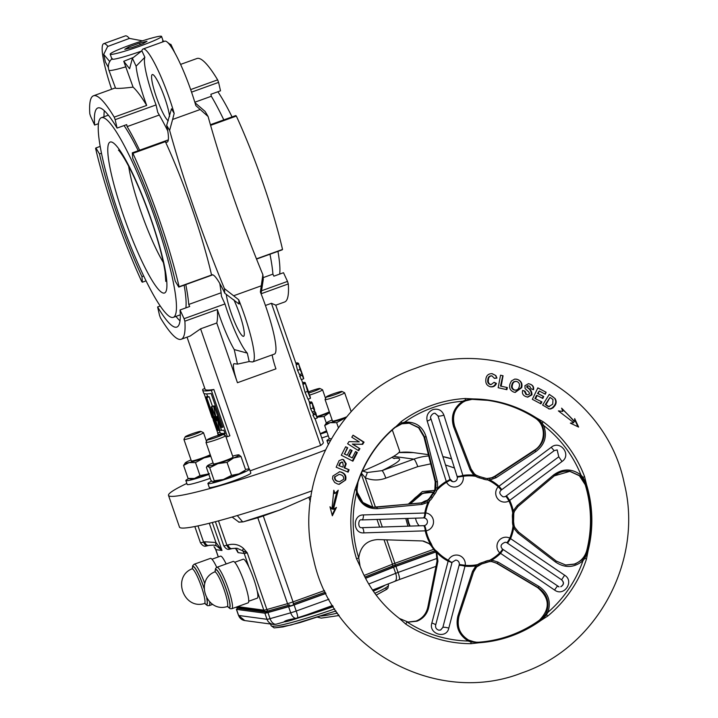 <?xml version="1.0" encoding="UTF-8"?>
<svg xmlns="http://www.w3.org/2000/svg" width="718" height="718" viewBox="0 0 718 718"><rect width="100%" height="100%" fill="white"/><g stroke="black" fill="none" stroke-linecap="round" stroke-linejoin="round"><path stroke-width="1.08" d="M204.809 603.138L205.267 603.587L204.424 603.524A18.417 2.854 -109.8 0 0 201.39 586.606A18.417 2.854 -109.8 0 0 191.93 568.862L192.55 568.27L192.478 568.916M214.673 571.923C194.587 580.108 206.47 613.091 227.157 606.584L227.157 606.584A18.417 2.854 -109.8 0 0 224.124 589.666A18.417 2.854 -109.8 0 0 214.673 571.923L215.283 571.331L215.221 571.977M332.919 606.118A62.116 4.918 160.9 0 1 308.085 614.339M208.857 474.427A21.998 1.741 160.9 0 1 185.845 480.557L187.192 484.462A21.998 1.741 -19.1 0 0 210.203 478.332M185.845 480.557A21.998 1.741 160.9 0 1 188.735 478.574M185.334 462.796L183.575 465.435L189.049 462.589A16.819 1.337 160.9 0 1 185.504 463.146A16.819 1.337 160.9 0 1 185.334 462.796A16.819 1.337 160.9 0 1 186.15 462.204A16.819 1.337 160.9 0 1 191.015 459.915M200.825 431.383L203.445 432.64A10.348 0.817 160.9 0 1 203.499 432.694A10.348 0.817 160.9 0 1 195.502 436.32A10.348 0.817 160.9 0 1 183.934 439.47A10.348 0.817 160.9 0 1 183.943 439.398L185.226 436.786A8.284 0.655 160.9 0 1 191.616 433.941A8.284 0.655 160.9 0 1 200.825 431.383A8.284 0.655 160.9 0 1 194.47 434.318A8.284 0.655 160.9 0 1 185.226 436.786M210.248 454.7A10.348 0.817 160.9 0 1 202.925 457.752A10.348 0.817 160.9 0 1 191.356 460.902L183.934 439.47M207.906 483.528L209.261 487.432A21.998 1.741 -19.1 0 0 209.602 487.603A21.998 1.741 -19.1 0 0 232.237 481.311A21.998 1.741 -19.1 0 0 250.833 473.036L249.478 469.132A21.998 1.741 160.9 0 1 230.882 477.416A21.998 1.741 160.9 0 1 208.247 483.699A21.998 1.741 160.9 0 1 207.906 483.528A21.998 1.741 160.9 0 1 211.675 481.123M245.502 469.464A21.998 1.741 160.9 0 1 249.146 468.962A21.998 1.741 160.9 0 1 249.478 469.132M233.538 458.003A16.819 1.337 160.9 0 1 226.107 460.875A16.819 1.337 160.9 0 1 217.904 463.64A16.819 1.337 160.9 0 1 207.574 466.117L209.737 467.759L217.904 463.64L227.041 462.347L233.538 458.003L241.006 456.495L238.843 454.853A16.819 1.337 160.9 0 1 238.897 454.862A16.819 1.337 160.9 0 1 233.538 458.003M225.407 435.584A10.348 0.817 160.9 0 1 225.515 435.611A10.348 0.817 160.9 0 1 225.569 435.664A10.348 0.817 160.9 0 1 216.818 439.56A10.348 0.817 160.9 0 1 206.165 442.512A10.348 0.817 160.9 0 1 206.003 442.441A10.348 0.817 160.9 0 1 206.012 442.369L207.296 439.748A8.284 0.655 160.9 0 1 214.601 436.58A8.284 0.655 160.9 0 1 222.804 434.327A8.284 0.655 160.9 0 1 222.894 434.345A8.284 0.655 160.9 0 1 216.244 437.397A8.284 0.655 160.9 0 1 207.412 439.874A8.284 0.655 160.9 0 1 207.296 439.748M225.569 435.664L232.991 457.097A10.348 0.817 160.9 0 1 224.24 460.992A10.348 0.817 160.9 0 1 213.587 463.954A10.348 0.817 160.9 0 1 213.425 463.873L206.003 442.441M326.78 431.5A16.819 1.337 160.9 0 1 320.39 433.618L320.255 433.663A16.819 1.337 160.9 0 0 320.39 433.618L326.546 430.8M308.498 391.857A8.284 0.655 160.9 0 1 319.806 388.456A8.284 0.655 160.9 0 1 319.896 388.483A8.284 0.655 160.9 0 1 316.701 390.215A8.284 0.655 160.9 0 1 308.884 392.97M331.276 438.797L329.535 438.581M341.956 391.454L344.577 392.71A10.348 0.817 160.9 0 1 344.631 392.764A10.348 0.817 160.9 0 1 336.634 396.39A10.348 0.817 160.9 0 1 325.066 399.54A10.348 0.817 160.9 0 1 325.075 399.468L326.358 396.857A8.284 0.655 160.9 0 1 332.748 394.011A8.284 0.655 160.9 0 1 341.956 391.454A8.284 0.655 160.9 0 1 335.602 394.397A8.284 0.655 160.9 0 1 326.358 396.857M346.57 416.889A10.348 0.817 160.9 0 1 344.057 417.831A10.348 0.817 160.9 0 1 332.488 420.972L325.066 399.54M427.21 500.347A15.527 15.293 97.7 0 0 421.897 502.753M415.551 518.163A15.527 15.293 97.7 0 0 419.168 525.809M410.166 526.106A23.29 22.94 -82.3 0 1 407.851 518.423M410.768 503.874A23.29 22.94 -82.3 0 1 433.448 492.351M244.416 582.666A22.016 3.402 70.2 0 1 248.087 602.86L231.851 608.711A22.016 3.402 70.2 0 0 228.18 588.509A22.016 3.402 70.2 0 0 216.926 567.292L233.171 561.44A22.016 3.402 70.2 0 1 244.416 582.666M433.51 492.252A23.425 23.066 97.7 0 0 432.909 492.144M248.733 601.235L257.268 598.166A20.705 3.204 -109.8 0 0 257.206 591.013A20.705 3.204 -109.8 0 0 253.813 579.166A20.705 3.204 -109.8 0 0 248.931 567.121A20.705 3.204 -109.8 0 0 243.231 559.205L234.696 562.284M284.481 621.77A13.588 1.077 -19.1 0 0 299.523 617.543A13.588 1.077 -19.1 0 0 305.132 615.389M276.744 624.005A7.763 4.559 -105.8 0 1 276.331 624.157L283.879 621.985C284.84 620.702 288.815 619.499 295.816 618.386L306.595 614.85M505.616 496.326A5.179 0.727 60.8 0 1 508.936 500.976A9.056 8.921 -82.3 0 1 498.238 486.777L551.262 447.269C560.318 439.685 571.878 454.97 561.997 461.503L509.448 500.554L506.1 496.003A3.886 3.823 -82.3 0 1 502.932 496.721C499.522 494.28 498.911 492.108 501.101 490.223L501.433 489.873M450.159 479.705A5.179 0.53 152.3 0 1 450.222 479.75A5.179 0.53 152.3 0 1 446.533 482.272L427.201 421.116C426.034 415.839 427.919 411.997 432.864 409.61C438.151 408.309 441.83 410.14 443.904 415.103L462.948 475.666A5.179 1.023 -17.5 0 1 457.151 476.599L457.142 476.572A3.886 3.823 -82.3 0 1 450.222 479.821M457.294 477.138L463.182 476.276A9.056 8.921 -82.3 0 1 446.533 482.272A44.83 44.148 97.7 0 0 436.804 490.313L435.386 489.838L435.961 487.773L435.862 481.859L424.616 436.984L419.141 427.722L409.475 423.207L401.82 423.817L396.901 426.124M424.365 525.594A5.179 0.853 79.7 0 1 426.133 530.808L363.873 532.891C352.771 533.932 352.305 514.635 363.461 514.932L424.805 513.011A5.179 1.75 88.1 0 1 423.225 517.911A5.179 1.75 88.1 0 1 423.171 517.911L423.62 517.902A5.179 1.535 -91.8 0 0 423.665 517.902A5.179 1.508 -91.3 0 0 423.692 517.902A3.886 3.823 -82.3 0 1 424.365 525.594A3.886 3.823 -82.3 0 1 423.799 525.657L361.621 527.685M424.194 517.929A5.179 0.897 -82.8 0 0 425.72 512.912A9.056 8.921 -82.3 0 1 426.133 530.808A44.83 44.148 97.7 0 0 431.249 543.759L432.442 546.488L431.563 546.371A45.288 44.597 97.7 0 0 434.193 549.853L435.072 549.97A45.288 44.597 -82.3 0 1 432.442 546.488L430.495 544.226A45.737 45.046 -82.3 0 1 425.218 530.764A5.179 1.75 -91.9 0 0 423.351 525.675L423.826 525.657A5.179 1.499 87.7 0 1 425.487 530.799M422.04 504.386L377.381 508.667C366.683 508.9 359.727 503.641 356.532 492.898L356.352 490.08L354.943 489.676L357.869 481.787A122.078 120.22 -82.3 0 1 394.873 427.318L401.945 422.974L404.575 422.175C415.525 421.484 422.722 426.375 426.169 436.849L437.441 481.706L437.594 488.195L436.804 490.313A14.234 14.019 -82.3 0 1 434.776 494.056A43.995 43.322 97.7 0 0 432.38 497.583A14.234 14.019 -82.3 0 1 429.651 500.832L428 502.322L422.04 504.386L421.502 502.995L420.838 502.905L423.898 502.196L427.623 500.015A12.942 12.744 97.7 0 0 430.423 496.784L431.078 496.874A45.288 44.597 -82.3 0 1 433.546 493.239L432.891 493.149A45.288 44.597 97.7 0 0 430.423 496.784M401.82 423.817L394.954 427.587A121.692 119.843 97.7 0 0 358.067 481.886L356.972 489.82L357.34 492.521L362.859 502.465L372.768 507.249L421.502 502.995L424.553 502.286L428.601 499.827A12.942 12.744 97.7 0 0 431.078 496.874L432.38 497.583M536.732 418.72L537.163 418.459L542.126 423.144L543.643 425.478C547.484 435.979 544.89 444.675 535.852 451.577L496.138 477.685L489.972 479.992L487.737 479.902L487.567 478.583L492.36 477.856L495.33 476.393L535.081 450.312C543.571 443.85 546.021 435.691 542.404 425.837L541.121 423.476L535.592 417.921A121.692 119.843 97.7 0 0 487.666 400.348A121.692 119.843 97.7 0 0 473.458 399.307L473.62 398.939A122.078 120.22 -82.3 0 1 535.951 417.625L543.275 421.825A122.724 120.857 -82.3 0 1 584.569 476.599L586.57 484.749A122.078 120.22 -82.3 0 1 588.087 550.769L586.471 559.053A122.724 120.857 -82.3 0 1 547.744 616.053L540.627 620.63A122.078 120.22 -82.3 0 1 511.413 635.977A122.078 120.22 -82.3 0 1 479.229 642.745L471.053 643.687A122.724 120.857 -82.3 0 1 405.823 624.139L399.441 618.476A121.692 119.843 -82.3 0 1 360.095 566.296L356.532 558.766A122.724 120.857 -82.3 0 1 354.943 489.676M486.005 478.43A12.942 12.744 97.7 0 0 487.325 478.502L491.704 477.766L494.666 476.303L496.138 477.685M407.833 622.084L416.135 621.052C422.408 618.485 426.321 613.818 427.865 607.033L428.772 607.159C427.228 613.935 423.315 618.611 417.041 621.178L408.282 622.147L399.441 618.476M565.515 565.021L574.328 564.061C580.736 561.647 584.874 557.141 586.75 550.544L587.566 550.652A121.692 119.843 97.7 0 0 586.05 484.847L582.11 477.838L580.153 475.899L569.939 471.313L554.341 475.855L518.01 506.477L514.42 511.279L513.756 513.325A12.942 12.744 97.7 0 0 513.46 517.184A45.288 44.597 -82.3 0 1 513.558 521.582A12.942 12.744 97.7 0 0 514.034 525.432L514.797 527.434L518.602 532.083L556.297 561.099L565.856 565.075L575.037 564.151L582.083 559.86L583.949 557.832L587.566 550.652L588.087 550.769M440.547 630L438.94 630.207L440.672 630.018L442.853 627.424L440.547 630M560.794 586.678L560.92 586.696C564.043 584.667 564.267 582.37 561.611 579.803C564.124 582.442 563.854 584.73 560.794 586.678M554.547 590.025L557.267 586.193L559.044 586.866L503.219 549.584L500.581 553.345L499.764 552.869A9.056 8.921 -82.3 0 1 509.798 538.105L564.617 575.208C574.768 581.266 563.971 597.205 554.547 590.025L500.581 553.345A45.737 45.046 -82.3 0 1 491.812 560.112L498.086 562.122L538.958 586.444C548.301 592.915 551.289 601.54 547.942 612.31L546.533 614.743L541.794 619.715L541.354 619.437L545.518 614.402L546.694 611.951C549.835 601.837 547.017 593.75 538.24 587.674L497.332 563.388L491.606 561.566L489.479 561.584A12.942 12.744 97.7 0 0 485.799 562.49M540.627 620.63L539.433 620.181A121.692 119.843 -82.3 0 1 510.318 635.484A121.692 119.843 -82.3 0 1 478.233 642.233L479.05 642.341A121.692 119.843 97.7 0 0 511.126 635.592A121.692 119.843 97.7 0 0 540.25 620.289L541.354 619.437M432.891 493.149A12.942 12.744 97.7 0 0 434.866 489.353L435.198 481.769L437.441 481.706M426.169 436.849L423.952 436.894L435.198 481.769M423.952 436.894L418.612 427.775L409.188 423.171M372.436 507.195L376.833 507.321L377.381 508.667M420.838 502.905L376.16 507.231M431.563 546.371A12.942 12.744 97.7 0 0 428.619 543.302L423.521 541.04M428.772 607.159L437.926 561.27L437.02 561.153L427.865 607.033M437.02 561.153L436.347 553.542A12.942 12.744 97.7 0 0 434.193 549.853M452.062 562.32L455.697 560.085A3.886 3.823 -82.3 0 1 459.179 565.066L442.844 627.424M474.777 642.152L478.233 642.233M358.605 450.716L359.889 448.687L352.879 444.164L362.662 444.343L364.053 442.153L353.059 435.18L351.784 437.208L359.26 441.884L348.975 441.624L347.62 443.742L358.605 450.716M345.663 479.974C346.588 476.052 345.116 473.431 341.238 472.13L339.65 471.771L332.829 476.088L332.542 478.879L334.633 482.478L337.675 484.013L339.192 484.345L345.663 479.974L338.86 484.3M348.131 472.139L349.11 469.76L344.739 467.921L346.22 463.837L343.68 459.726L342.405 459.376L339.075 460.651L336.168 467.23L348.131 472.139M352.224 457.896L349.136 456.28L352.098 450.545L350.133 449.54L347.18 455.275L344.55 453.938L347.718 447.772L345.663 446.749L341.301 455.212L352.897 461.198L357.385 452.519L355.518 451.523L352.224 457.896L349.136 456.28M332.344 515.802L336.455 507.42L333.439 509.313L338.223 490.215L335.001 493.481L333.816 490.241L331.949 508.999L329.975 506.773L332.344 515.802M394.954 427.587L401.156 421.645A122.724 120.857 -82.3 0 1 431.671 405.392A122.724 120.857 -82.3 0 1 465.417 398.499L473.62 398.939M204.836 388.528L202.889 389.237A95.754 7.584 -19.1 0 0 202.655 390.143L203.67 393.069A95.754 7.584 -19.1 0 0 205.151 393.805A95.754 7.584 -19.1 0 0 211.119 393.482L222.813 427.246A95.754 7.584 160.9 0 1 221.629 427.398L214.413 406.559A95.754 7.584 160.9 0 1 213.704 406.639L216.656 420.766L211.81 406.783A95.754 7.584 160.9 0 1 211.28 406.801L214.745 420.739L206.739 397.61A95.754 7.584 160.9 0 1 206.461 397.584A95.754 7.584 160.9 0 1 206.371 397.566L208.776 396.704A93.169 7.386 -19.1 0 0 208.866 396.713A93.169 7.386 -19.1 0 0 209.144 396.749L212.474 406.37M211.28 406.801L213.695 405.93A93.169 7.386 -19.1 0 0 214.233 405.912L214.395 406.388M219.394 430.567L220.13 432.694A93.169 7.386 -19.1 0 0 221.575 433.403A93.169 7.386 -19.1 0 0 224.931 433.376M202.655 390.143A95.754 7.584 -19.1 0 0 204.136 390.879A95.754 7.584 -19.1 0 0 211.361 390.377L227.4 436.697A95.754 7.584 160.9 0 1 225.999 436.903M213.291 420.47L213.461 420.945A95.754 7.584 -19.1 0 0 213.641 421.062L209.593 407.33L217.599 430.45A95.754 7.584 -19.1 0 0 217.859 430.495A95.754 7.584 -19.1 0 0 217.949 430.504L214.413 416.584L219.259 430.567A95.754 7.584 -19.1 0 0 219.771 430.558L216.755 416.458L221.602 430.441A95.754 7.584 -19.1 0 0 223.828 430.172L225.138 433.95A95.754 7.584 160.9 0 1 219.169 434.273A95.754 7.584 160.9 0 1 217.68 433.537A95.754 7.584 160.9 0 1 217.733 432.954L213.605 421.044M94.632 125.058L90.612 116.361A43.995 6.803 -109.8 0 0 89.813 113.848A129.402 20.023 -109.8 0 1 93.484 95.781A129.402 20.023 -109.8 0 1 95.135 95.629A129.402 20.023 -109.8 0 1 114.207 117.133A43.995 6.803 -109.8 0 0 115.158 119.664L117.07 128.082A116.46 18.022 -109.8 0 0 99.353 107.817A116.46 18.022 -109.8 0 0 97.872 107.951A116.46 18.022 -109.8 0 0 94.632 125.058L98.429 123.693M190.674 89.579L217.644 79.86A43.995 6.803 -109.8 0 0 218.595 82.39L220.507 90.818L210.886 94.282L211.334 96.266A113.875 17.618 70.2 0 1 223.81 119.879M191.553 92.137L218.595 82.39M168.299 120.741A24.583 3.805 70.2 0 1 156.398 97.127A24.583 3.805 70.2 0 1 152.297 74.564A24.583 3.805 70.2 0 1 164.871 98.267A24.583 3.805 70.2 0 1 169.583 116.522M114.207 117.133L146.687 105.429A43.995 6.803 -109.8 0 1 136.106 66.2L132.399 58.248L141.859 50.807A51.759 8.006 70.2 0 1 143.088 49.004A51.759 8.006 70.2 0 1 169.547 98.896A51.759 8.006 70.2 0 1 174.178 113.39L172.607 119.457L200.205 109.513L208.103 116.522A232.919 36.035 70.2 0 0 262.878 274.698L263.291 279.41L261.083 293.77L288.304 283.924A43.995 6.803 -109.8 0 1 287.514 281.411L283.493 272.714L273.872 276.179L272.921 274.123L263.138 277.651M200.205 109.513L195.826 105.591A51.759 8.006 -109.8 0 0 191.194 91.096A51.759 8.006 -109.8 0 0 164.736 41.204L143.088 49.004M141.518 51.068A27.176 2.154 160.9 0 1 112.313 59.28A27.176 2.154 160.9 0 1 111.891 59.073L110.204 54.191A27.176 2.154 160.9 0 1 133.18 43.969A27.176 2.154 160.9 0 1 161.137 36.205A27.176 2.154 160.9 0 1 161.559 36.412A27.176 2.154 160.9 0 1 138.583 46.634A27.176 2.154 160.9 0 1 110.617 54.397A27.176 2.154 160.9 0 1 110.204 54.191M102.737 117.564A106.111 16.415 -109.8 0 0 101.382 117.689A106.111 16.415 -109.8 0 0 120.471 219.071A106.111 16.415 -109.8 0 0 171.952 317.473A106.111 16.415 -109.8 0 0 173.307 317.347A106.111 16.415 -109.8 0 0 154.217 215.965A106.111 16.415 -109.8 0 0 102.737 117.564M325.29 450.06A116.46 9.226 160.9 0 1 170.301 496.3A116.46 9.226 160.9 0 1 168.497 495.402A116.46 9.226 160.9 0 1 186.833 483.429M168.497 495.402L179.473 527.102A116.46 9.226 -19.1 0 0 181.268 527.99A116.46 9.226 -19.1 0 0 311.881 490.861M217.644 79.86A129.402 20.023 -109.8 0 0 198.572 58.364A129.402 20.023 -109.8 0 0 196.92 58.517L180.586 64.396M226.287 294.263A24.583 3.805 -109.8 0 0 231.016 312.608A24.583 3.805 -109.8 0 0 243.581 336.311A24.583 3.805 -109.8 0 0 239.48 313.748A24.583 3.805 -109.8 0 0 233.826 299.747M160.258 306.012L157.619 306.954L159.531 315.381A43.995 6.803 -109.8 0 1 160.482 317.912A129.402 20.023 -109.8 0 0 181.205 339.264L190.162 336.033L200.591 328.826L216.773 323.001L237.452 382.721A20.705 3.204 70.2 0 1 233.996 363.721A20.705 3.204 70.2 0 1 234.265 363.694L237.47 364.125L249.191 361.54L252.135 361.935A51.759 8.006 -109.8 0 0 252.79 361.872A51.759 8.006 -109.8 0 0 244.165 314.376A51.759 8.006 -109.8 0 0 238.726 299.774L224.393 288.564L224.806 293.276A43.995 6.803 -109.8 0 0 211.918 274.814A43.995 6.803 -109.8 0 0 211.568 275.021L179.096 286.724A43.995 6.803 -109.8 0 0 178.782 287.092L175.219 281.106A116.46 18.022 -109.8 0 0 132.731 158.409L132.3 152.844A43.995 6.803 -109.8 0 0 132.911 153.338L165.382 141.643A43.995 6.803 -109.8 0 0 167.123 142.128A43.995 6.803 -109.8 0 0 166.657 125.336L171.485 108.786L174.178 113.39M233.655 295.753L261.253 285.818L260.374 291.975A51.759 8.006 70.2 0 1 265.813 306.577A51.759 8.006 70.2 0 1 274.447 354.073L252.79 361.872M146.687 105.429A129.402 20.023 -109.8 0 0 133.072 87.129C123.595 88.26 117.77 88.637 115.58 88.26L108.903 70.229C107.574 65.67 108.687 61.757 112.25 58.499M104.307 110.725A116.46 18.022 -109.8 0 0 104.011 116.747M227.4 436.697L229.886 435.79L213.847 389.479A93.169 7.386 160.9 0 1 206.542 390.009A93.169 7.386 160.9 0 1 205.106 389.3L187.048 337.155M200.591 328.826L249.119 468.962M296.157 364.789L298.625 363.9L296.157 364.789L297.548 370.335L300.052 369.429L298.643 363.882L303.238 376.708L303.741 378.736L301.246 379.651L299.765 375.954L302.251 375.056L303.167 377.031L301.398 371.403L301.991 373.683L299.496 374.59L297.548 370.335M300.142 375.819L299.711 374.509M316.647 416.287L316.046 413.765L313.595 414.654L310.661 408.865L309.682 403.821L312.151 402.933L313.99 407.662A95.754 7.584 160.9 0 1 314.008 407.833L312.68 404.665L313.344 407.6L317.311 417.939L314.789 418.872M314.843 418.827L312.904 415.166A93.169 7.386 -19.1 0 0 313.111 414.905L315.606 414.008L316.692 416.296M315.094 418.765L323.288 442.414A93.169 7.386 -19.1 0 1 320.659 445.438L271.44 303.301L275.748 305.132L296.372 364.699M308.013 399.154L310.436 398.284L307.995 399.181L305.069 392.306L302.942 384.318M185.881 307.878A106.111 16.415 -109.8 0 0 184.14 285.163M138.242 150.708A106.111 16.415 -109.8 0 0 124.052 125.56M139.615 150.215A113.875 17.618 -109.8 0 0 127.14 126.601L126.691 124.618L117.07 128.082M175.946 316.396A116.46 18.022 -109.8 0 0 180.003 320.847M181.205 339.264A129.402 20.023 -109.8 0 0 184.867 321.188A43.995 6.803 -109.8 0 1 184.077 318.684L180.056 309.979L189.678 306.514L188.726 304.459A113.875 17.618 -109.8 0 0 185.782 284.57M179.096 286.724A129.402 20.023 -109.8 0 0 132.911 153.338M168.317 139.875L132.3 152.844M224.806 293.276L239.103 304.064L238.726 299.774M178.782 287.092L212.788 274.841M95.907 147.953L99.47 153.939A116.46 18.022 -109.8 0 0 141.958 276.627L142.388 282.192A43.995 6.803 -109.8 0 0 141.778 281.698A129.402 20.023 -109.8 0 1 95.593 148.321A43.995 6.803 -109.8 0 0 95.907 147.953L100.17 146.409M143.708 275.99L141.958 276.627M99.47 153.939L101.462 153.221M157.619 306.954A116.46 18.022 -109.8 0 0 176.816 327.085A116.46 18.022 -109.8 0 0 180.056 309.979M146.068 280.864L142.388 282.192M269.968 254.235A113.875 17.618 70.2 0 1 272.921 274.123M210.41 124.708L235.737 115.58A43.995 6.803 -109.8 0 0 236.348 116.074L210.598 125.354M256.452 258.848L282.533 249.451A129.402 20.023 -109.8 0 0 236.348 116.074M282.533 249.451A43.995 6.803 -109.8 0 0 282.219 249.819L256.541 259.072M208.103 116.522L205.142 111.469L194.973 102.701M275.766 305.186L284.642 301.991A129.402 20.023 -109.8 0 0 288.304 283.924M109.728 61.524L103.697 54.389L107.628 46.499L129.419 38.413A51.759 8.006 70.2 0 0 125.336 35.9L103.679 43.699A51.759 8.006 -109.8 0 0 111.64 89.238M108.355 67.492A43.995 6.803 -109.8 0 0 105.402 62.062L103.697 54.389M107.628 46.499L107.772 46.221A51.759 8.006 -109.8 0 0 103.679 43.699M142.451 40.836L129.868 38.485M211.568 275.021A129.402 20.023 -109.8 0 0 165.382 141.643M224.393 288.564A232.919 36.035 70.2 0 1 169.619 130.389L172.607 119.457M166.657 125.336L169.619 130.389M132.399 58.248L129.608 68.731L123.756 61.29L133.458 57.422M133.072 87.129L123.756 61.29M261.253 285.818L262.878 274.698M169.107 44.049L170.893 44.381L174.6 52.333A43.995 6.803 -109.8 0 0 174.609 52.477M184.867 321.188L217.348 309.494A43.995 6.803 -109.8 0 0 234.239 349.576L237.47 364.125M216.773 323.001A129.402 20.023 -109.8 0 0 217.348 309.494M271.44 303.301L265.427 305.464M237.452 382.721L275.936 368.855A20.705 3.204 70.2 0 1 272.158 354.898M320.659 445.438L250.079 470.864M321.745 437.971A21.998 1.741 -19.1 0 0 328.27 435.781M362.204 471.331A116.46 9.226 -19.1 0 0 399.567 450.886L392.306 429.911M279.688 274.079A106.111 16.415 -109.8 0 0 277.956 251.363M232.049 116.908A106.111 16.415 -109.8 0 0 217.868 91.76M143.214 43.538L146.993 41.303L139.651 43.062L128.54 47.065L124.77 49.309L132.103 47.541L143.214 43.538M161.559 36.412L163.246 41.285A27.176 2.154 160.9 0 1 162.86 41.877M128.971 48.294L128.54 47.065M140.189 44.633L139.651 43.062M287.514 281.411L261.496 290.79M184.077 318.684L224.967 303.947A43.995 6.803 -109.8 0 0 247.315 353.121L249.191 361.54M234.239 349.576L247.315 353.121M219.798 283.502A117.752 18.219 70.2 0 1 221.422 296.274L224.967 303.947M136.106 66.2L144.865 57.26A43.995 6.803 -109.8 0 0 156.057 104.927L115.158 119.664M141.859 50.807L144.865 57.26M167.734 130.838A117.752 18.219 -109.8 0 0 157.736 112.358L156.057 104.927M211.334 96.266L194.82 102.216M188.726 304.459L221.099 292.791M127.14 126.601L159.297 115.015M312.151 412.078L314.646 411.181L313.174 407.968L312.097 402.986L309.62 403.884M313.138 413.406L315.597 412.527L314.646 411.181M310.661 408.865L313.174 407.968M313.497 408.021L314.008 407.833M312.904 415.166L315.408 414.268A95.754 7.584 -19.1 0 0 315.606 414.008M317.311 417.939L315.408 414.268M316.046 413.765L315.597 412.527M314.619 409.969L314.008 407.761M309.449 402.448L311.038 401.874A95.754 7.584 -19.1 0 1 311.774 402.107L309.602 402.888M312.545 403.624L311.774 402.107M309.808 402.313L309.566 401.748A95.754 7.584 -19.1 0 0 309.207 401.748M303.14 377.049L303.059 376.438M299.523 374.572L301.937 373.701M301.991 373.683L300.052 369.429M299.666 376.367L302.251 375.056M303.741 378.736L302.161 375.469M300.429 368.621L301.425 371.942L300.052 368.756M296.13 363.981L298.392 363.173A95.754 7.584 -19.1 0 1 298.535 363.281L298.823 364.116M296.184 364.134L298.535 363.281M295.861 363.218L297.037 362.796A95.754 7.584 -19.1 0 1 297.431 362.85L297.638 363.443M295.924 363.398L297.431 362.85M302.888 384.345L305.356 383.457L310.463 398.284M305.069 392.306L307.582 391.4L305.383 383.43L302.915 384.318M310.49 398.266L307.582 391.4M307.591 390.727L305.94 385.144L309.898 396.578L307.995 390.574M310.356 397.44L309.79 395.537A95.754 7.584 -19.1 0 0 309.718 395.438M307.178 388.052L305.114 382.506L302.825 383.331M308.345 391.4L307.196 388.052M302.628 382.766L303.902 382.308A95.754 7.584 -19.1 0 1 304.279 382.371L304.414 382.748M302.691 382.945L304.279 382.371M211.361 390.377L213.847 389.479M217.733 432.954L219.941 432.164M205.357 397.225L204.065 393.5M206.371 397.566L210.356 411.324L205.51 397.341L207.924 396.471L208.085 396.955M206.739 397.61L209.144 396.749M211.81 406.783L214.233 405.912M214.413 406.559L215.508 406.164M221.629 427.398L222.733 427.004M219.771 430.558L221.431 429.965M217.949 430.504L219.089 430.091M213.641 421.062L214.269 420.829M205.51 397.341A95.754 7.584 160.9 0 1 205.312 397.233L212.151 417.571M205.312 397.233L207.726 396.363A93.169 7.386 -19.1 0 0 207.924 396.471M213.704 406.639L215.454 406.002M513.864 392.118L515.192 392.432L521.672 387.693C522.686 383.762 521.286 380.998 517.472 379.418L514.761 379.068L511.395 380.998L509.977 383.977C508.9 387.891 510.202 390.601 513.864 392.118M501.155 386.167L503.058 375.756L500.554 375.2L498.166 387.72L506.881 389.677L507.375 387.558L500.491 386.078L507.375 387.558M485.835 379.625C485.431 383.511 487.046 385.916 490.69 386.822C493.437 387.137 495.357 385.997 496.452 383.421L494.101 382.308L490.986 384.642C488.796 383.879 487.953 382.254 488.455 379.777C488.491 377.291 489.658 375.99 491.947 375.873L494.415 378.359L496.955 378.081L495.842 375.559L492.198 373.674C488.312 373.593 486.185 375.577 485.835 379.625M522.632 390.421C521.914 393.338 522.937 395.376 525.702 396.533L527.757 397.144L531.912 394.882C532.128 391.678 530.593 389.174 527.317 387.379L527.236 386.508L528.645 385.898L527.425 385.871L529.624 386.185L531.14 388.824L533.519 389.721C534.057 387.128 532.98 385.288 530.306 384.202L528.511 383.672L524.93 385.71L525.109 388.564L528.978 392.19L529.561 393.886L527.622 394.837L526.599 394.532L525.002 391.175L522.632 390.421M535.619 398.589L537.19 395.483L542.808 398.463L543.732 396.533L538.114 393.554L539.272 391.014L545.312 394.209L546.138 392.261L537.845 387.864L532.343 399.316L540.869 403.821L541.884 401.901L534.955 398.499L541.884 401.901M548.615 408.811L550.679 408.973L553.048 407.851L554.826 405.787C556.522 403.408 556.585 400.985 555.032 398.526L549.27 394.344L542.611 405.069L549.405 408.982M558.38 410.902L573.808 422.714L570.361 423.144L578.618 427.075L574.687 418.612L574.696 421.538L561.62 408.165L562.804 411.405L558.38 410.902M539.433 620.181C550.446 608.792 549.817 597.923 537.567 587.584L538.24 587.674L538.958 586.444M498.086 562.122L497.332 563.388L496.668 563.298L537.567 587.584M496.668 563.298L492.225 561.647M507.779 543.355L561.602 579.803L507.779 543.355M586.57 484.749L585.233 484.74A121.692 119.843 -82.3 0 1 586.75 550.544M585.233 484.74L579.408 475.774L569.679 471.277M557.114 449.89L558.775 456.792L506.1 496.003L509.475 500.527L508.936 500.976A44.83 44.148 97.7 0 1 512.742 513.065L513.244 510.866L517.184 505.598L553.524 475.011C562.706 468.324 571.86 468.333 580.997 475.038L582.863 477.183L586.076 483.34L585.583 483.51M535.852 451.577L534.407 450.213L494.666 476.303M534.407 450.213C546.021 443.302 546.443 424.661 534.775 417.813L535.951 417.625M487.253 400.294A121.692 119.843 -82.3 0 1 534.775 417.813M435.063 413.317L437.98 415.839L457.142 476.572A5.179 1.059 -17.9 0 0 462.93 475.63M502.376 548.974A5.179 0.736 133.6 0 1 502.438 549.001C499.952 546.272 500.868 544.029 505.185 542.261A3.886 3.823 -82.3 0 1 507.177 542.934L510.327 538.491M459.305 564.492L465.228 565.308L448.804 628.124C446.497 639.514 428.269 634.084 431.85 623.044L448.14 561.171A45.737 45.046 -82.3 0 1 436.724 552.483L435.072 549.97L437.352 551.855A5.179 0.709 -43.6 0 0 436.724 552.483L437.926 561.27M360.095 566.296L358.74 557.931C360.409 546.389 366.763 540.259 377.812 539.568L422.615 540.959L430.495 544.226A5.179 0.565 -30.5 0 1 431.249 543.759M472.516 571.34L475.89 565.847L477.73 564.59L478.233 565.631L476.581 566.978L473.512 571.977L458.955 616.241C456.433 626.401 459.646 634.353 468.603 640.088L471.116 641.21L470.891 641.991L468.226 641.03C458.703 634.918 455.302 626.446 458.012 615.604L472.516 571.34L473.512 571.977M587.162 552.007L587.665 552.205L584.73 558.514L582.971 560.74C574.176 567.893 565.021 568.324 555.535 562.05L517.813 533.079L513.639 527.99L513.038 525.818L514.061 525.441L513.558 521.582M501.101 490.223A5.179 0.53 43.5 0 0 498.238 486.777A44.83 44.148 97.7 0 0 487.737 479.902A14.234 14.019 -82.3 0 1 483.618 479.121A43.995 43.322 97.7 0 0 479.579 477.91A14.234 14.019 -82.3 0 1 475.702 476.294L473.808 475.154L470.182 469.913L453.668 426.95C450.455 416.404 453.471 407.833 462.706 401.227L465.327 400.132L472.139 398.984L466.422 400.509M443.904 415.103A5.179 1.292 162.5 0 1 437.989 415.839L435.135 413.326C432.864 412.491 429.301 417.373 430.899 418.612A5.179 1.292 -17.5 0 1 427.201 421.116M506.1 496.003L558.784 456.792L557.168 449.899L554.143 450.644M465.013 565.972A5.179 0.79 -164.9 0 0 459.179 565.066L459.188 565.039A5.179 0.754 14.8 0 1 465.031 565.937M363.461 514.932A5.179 1.768 88.1 0 1 361.863 519.94C358.156 518.288 357.564 528.107 361.423 527.667L361.98 527.694M372.768 507.249L372.768 507.249C365.713 506.657 360.571 501.756 357.358 492.539L356.532 492.898A120.13 118.299 97.7 0 0 358.74 557.931L356.532 558.766M487.666 400.348L472.049 399.334L465.587 400.841L463.119 402.08C454.44 408.273 451.595 416.305 454.584 426.187L471.143 469.15L474.436 473.907L476.151 475.163A12.942 12.744 97.7 0 0 479.66 476.626A45.288 44.597 -82.3 0 1 483.815 477.874A12.942 12.744 97.7 0 0 487.567 478.583M471.125 641.21L479.229 642.745M431.85 623.044A5.179 1.023 14.7 0 1 435.655 625.082L451.855 563.163A5.179 1.014 14.7 0 0 448.14 561.171L448.328 560.246A9.056 8.921 -82.3 0 1 465.228 565.308A44.83 44.148 97.7 0 0 477.73 564.59A14.234 14.019 -82.3 0 1 481.536 562.768A43.995 43.322 97.7 0 0 483.537 562.095A43.995 43.322 97.7 0 0 485.503 561.332A14.234 14.019 -82.3 0 1 489.586 560.318L491.812 560.112L491.606 561.566L492.324 561.647L491.758 561.584M462.948 475.666L463.182 476.276A44.83 44.148 97.7 0 1 475.702 476.294L476.151 475.163L474.436 473.907M426.905 501.101L428 502.322A45.737 45.046 -82.3 0 0 424.805 513.011L425.72 512.912A44.83 44.148 97.7 0 1 429.651 500.832L428.601 499.827M510.354 538.518L507.177 542.934M506.684 542.646A5.179 0.853 -63.8 0 0 509.798 538.105A44.83 44.148 97.7 0 0 513.038 525.818A14.234 14.019 -82.3 0 1 512.508 521.591A43.995 43.322 97.7 0 0 512.41 517.319A14.234 14.019 -82.3 0 1 512.742 513.065L513.783 513.325L514.42 511.279M517.813 533.079L518.602 532.083L514.806 527.425L513.639 527.99A45.737 45.046 -82.3 0 1 510.525 538.697L507.572 543.203M500.311 553.228L502.824 549.315L502.438 549.001A5.179 0.736 133.6 0 1 499.764 552.869A44.83 44.148 97.7 0 1 489.586 560.318L489.488 561.584L491.606 561.566M564.617 575.208L561.611 579.803M502.833 549.342L500.347 553.237M458.955 616.241L473.539 571.941C474.912 568.853 475.944 567.202 476.617 566.96L475.89 565.847A45.737 45.046 -82.3 0 1 464.905 566.197A5.179 1.014 -165.3 0 0 459.062 565.515L459.179 565.066M448.167 560.893A5.179 0.763 -164.4 0 1 451.972 562.732L451.972 562.732A5.179 0.763 -164.4 0 0 451.972 562.732L448.328 560.246A44.83 44.148 97.7 0 1 437.352 551.855M448.804 628.124A5.179 1.023 -165.3 0 0 442.853 627.424L459.062 565.515M451.855 562.867A5.179 0.79 -164.9 0 0 451.963 562.759A5.179 0.79 -164.9 0 0 448.167 560.929M425.451 530.799A5.179 1.535 -91.8 0 0 423.799 525.657L423.799 525.657M363.873 532.891A5.179 1.768 -91.9 0 0 361.989 527.694L423.351 525.675M423.952 517.902L423.692 517.902A5.179 1.508 -91.3 0 0 425.074 512.948A5.179 1.535 -91.8 0 1 423.665 517.902L361.863 519.94A5.179 1.768 88.1 0 1 361.809 519.94L423.171 517.911M446.336 481.607A5.179 1.059 -17.9 0 0 450.042 479.319A5.179 1.032 161.6 0 1 450.051 479.337L450.051 479.337A5.179 1.032 161.6 0 1 446.345 481.643M435.961 487.773L437.594 488.195A45.737 45.046 -82.3 0 1 446.309 481.365A5.179 1.283 -17.5 0 0 449.908 478.915L430.899 418.612M470.182 469.913L471.179 469.186L474.463 473.925L473.808 475.154A45.737 45.046 -82.3 0 0 462.823 475.415A5.179 1.283 162.5 0 1 457.007 476.133L437.98 415.839M498.777 486.4L501.46 489.855M498.813 486.382L501.478 489.891L501.837 489.568M506.477 495.725L509.645 500.347A45.737 45.046 -82.3 0 1 513.244 510.866L514.438 511.297L518.01 506.477M489.694 478.484L489.972 479.992A45.737 45.046 -82.3 0 1 499.037 486.265L501.837 489.622L554.143 450.698L551.262 447.269M558.784 456.792L561.997 461.503M582.11 477.838L584.569 476.599M541.121 423.476L542.126 423.144A5.179 0.79 126.6 0 1 543.275 421.825M545.518 614.402L546.533 614.743A5.179 0.619 -129.5 0 0 547.744 616.053M583.949 557.832L586.471 559.053M468.603 640.088L468.226 641.03A120.13 118.299 97.7 0 1 406.989 621.932A5.179 0.817 -56.8 0 0 405.823 624.139M477.65 642.386L470.891 641.991A5.179 0.889 -89.9 0 0 471.053 643.687M356.352 490.08L357.672 483.25L356.999 489.855L356.352 490.08M463.119 402.08L465.587 400.841L465.327 400.132A5.179 0.88 86.7 0 1 465.417 398.499M453.668 426.95L454.62 426.232C451.801 415.919 454.638 407.878 463.137 402.089L462.706 401.227A120.13 118.299 97.7 0 0 432.29 407.806A120.13 118.299 97.7 0 0 404.575 422.175L404.422 423.234L401.847 423.808L401.945 422.974A5.179 0.655 53.7 0 1 401.156 421.645M475.433 642.242L468.612 640.088C459.825 634.802 456.612 626.841 458.99 616.206L458.012 615.604M481.536 562.768L481.688 563.971L476.581 566.978M546.694 611.951L547.942 612.31A120.13 118.299 97.7 0 0 582.971 560.74L582.083 559.86M556.297 561.099L555.535 562.05M517.184 505.598L518.01 506.486L554.341 475.863C558.9 472.157 564.097 470.64 569.939 471.313L569.886 471.304M553.524 475.011L554.341 475.863M580.153 475.899L580.997 475.038A120.13 118.299 97.7 0 0 543.643 425.478L542.404 425.837M454.584 426.187L471.143 469.15M357.34 492.521L356.972 489.82M339.372 471.744L341.238 472.13M340.619 472.04C344.443 473.333 345.905 475.953 345.026 479.893M338.375 481.437C335.827 480.791 334.723 479.22 335.073 476.734L339.138 474.374L340.404 474.661C342.899 475.307 343.976 476.869 343.608 479.337L339.605 481.715L337.756 481.356L339.605 481.715M339.138 474.374L335.073 476.734M334.651 476.671C334.247 479.13 335.288 480.692 337.756 481.356M342.172 459.349L343.168 459.655L345.573 463.747L344.093 467.84L349.11 469.76M348.463 469.671L347.548 471.888M343.168 459.655L343.68 459.726M345.573 463.747L346.22 463.837M344.093 467.84L344.739 467.921M339.264 465.695L340.52 462.868L342.719 462.195L343.258 465.785L342.719 467.095L338.833 465.632L342.719 467.095M342.19 462.123L340.081 462.805L338.833 465.632M341.714 461.988L342.719 462.195M355.41 451.73L357.385 452.519M356.738 452.43L352.358 460.911M345.618 446.829L347.718 447.772M347.306 447.718L344.55 453.938M344.128 453.875L347.18 455.275M350.043 449.719L352.098 450.545M351.461 450.464L348.499 456.19M352.996 435.279L363.407 442.073L362.016 444.254L352.332 444.092L359.889 448.687M359.251 448.606L358.111 450.392M363.407 442.073L364.053 442.153M362.016 444.254L362.662 444.343M352.332 444.092L352.879 444.164M491.947 375.873L491.525 375.819C489.218 375.918 487.989 377.21 487.836 379.696C487.289 382.182 488.114 383.798 490.322 384.552L490.986 384.642M494.029 382.497L496.452 383.421M495.788 383.331C494.702 385.907 492.79 387.047 490.053 386.742M491.938 373.647L495.842 375.559M495.483 375.505L496.955 378.081M496.452 378.018L494.388 378.233M487.836 379.696L488.455 379.777M500.554 375.218L503.058 375.756M502.788 375.72L500.491 386.078M506.702 387.469L506.244 389.533M515.955 379.077L517.472 379.418M517.22 379.382C520.936 380.908 522.21 383.654 521.053 387.612L521.672 387.693M521.053 387.612L514.887 392.378M512.508 384.704C513.092 382.191 514.582 381.141 516.996 381.554C519.249 382.64 519.976 384.399 519.177 386.822C518.549 389.327 517.014 390.386 514.564 390.009C512.383 388.914 511.701 387.146 512.508 384.704L511.898 384.615C511.036 387.065 511.701 388.833 513.891 389.919L515.219 390.161L513.891 389.919M515.874 381.339L516.996 381.554M516.574 381.5C514.151 381.061 512.589 382.102 511.898 384.615M522.605 390.538L525.002 391.175M524.346 391.086L525.935 394.442L526.599 394.532M525.935 394.442L527.622 394.837M528.376 383.654L530.306 384.202M530.055 384.166C532.675 385.171 533.662 387.002 533.016 389.659M527.425 385.871L526.752 386.446L527.236 386.508M526.752 386.446L527.317 387.379M526.797 387.307C530.028 389.093 531.508 391.588 531.248 394.792L531.912 394.882M531.248 394.792L527.443 397.09M537.809 387.953L546.138 392.261M545.886 392.225L544.962 394.02M538.114 393.554L537.54 393.482L539.272 391.014M537.54 393.482L543.732 396.533M543.167 396.453L542.278 398.176M534.955 398.499L536.552 395.403L537.19 395.483M541.21 401.811L540.322 403.534M549.216 394.451L553.156 396.973M552.878 396.937L555.032 398.526M554.736 398.49C556.172 400.931 556.001 403.336 554.206 405.706L554.826 405.787M554.206 405.706L552.384 407.761L553.048 407.851M552.384 407.761L550.024 408.883L550.679 408.973M550.024 408.883L549.09 408.928M550.356 397.61L552.995 399.531L552.698 404.207L548.857 406.55L545.931 404.71L549.925 397.548L545.267 404.62L545.931 404.71M549.396 406.684L548.193 406.46L549.396 406.684M545.267 404.62L547.511 405.778M546.847 405.688L548.193 406.46M335.432 508.066L332.12 514.932M330.172 507.509L331.949 508.999M333.655 491.247L334.4 493.401L335.001 493.481M337.2 491.256A134.446 132.399 97.7 0 0 332.811 509.224L333.439 509.313M561.853 408.793A144.228 142.029 -82.3 0 1 574.113 421.466L574.696 421.538M574.696 419.626L577.891 426.725M381.231 586.651A62.116 4.918 160.9 0 1 372.938 590.591M275.981 624.229A7.763 7.647 -82.3 0 1 273.181 624.382L276.331 624.157A7.763 4.559 -105.8 0 1 270.058 618.656L267.949 612.562A7.763 0.619 160.9 0 1 264.888 613.199L236.509 609.376A7.763 0.619 160.9 0 1 236.393 609.313A7.763 0.619 160.9 0 1 237.676 608.487L238.681 608.011M295.816 618.386A7.763 4.559 -105.8 0 1 290.709 612.813L270.058 618.656A7.763 0.619 -19.1 0 1 266.997 619.293L238.627 615.47L236.509 609.376M435.664 552.034L395.932 566.349A7.763 0.619 160.9 0 0 393.554 567.247L365.579 578.322M325.936 593.463L294.093 604.933A7.763 0.619 160.9 0 1 288.6 606.719L267.949 612.562M435.557 551.855L395.483 566.296A10.348 0.817 160.9 0 0 392.315 567.489L365.471 578.116M325.846 593.274L293.644 604.87L293.24 603.712M289.587 604.906L289.982 606.064L293.644 604.87M289.982 606.064L269.331 611.907L268.936 610.758M266.934 611.278L267.293 612.328L269.331 611.907M267.293 612.328L238.914 608.514L238.681 607.832M238.609 607.823L238.914 608.514M361.405 473.153L365.274 477.811A7.763 1.283 -64.4 0 0 367.284 472.507L362.787 471.08M311.181 496.273L279.769 510.013L263.282 515.955A7.763 0.619 160.9 0 1 257.789 517.732L287.541 603.667A7.763 0.619 -19.1 0 0 293.034 601.881L263.282 515.955M232.129 517.059L239.004 522.165L243.187 521.869L257.789 517.732M289.004 605.068L268.568 610.847A1.939 1.14 74.2 0 1 268.46 610.892L265.382 611.422A1.939 1.912 -82.3 0 1 263.829 610.147A7.763 0.619 -19.1 0 0 266.89 609.51A1.939 1.14 74.2 0 0 268.46 610.892L289.112 605.05A1.939 1.14 74.2 0 0 289.219 605.005L289.112 605.05A1.939 1.14 74.2 0 1 287.541 603.667L266.89 609.51L247.261 552.833A7.763 0.619 160.9 0 1 244.201 553.47A7.763 7.647 -82.3 0 0 242.594 550.769L247.261 552.833L243.564 548.543C239.291 544.639 234.086 543.427 227.956 544.917A5.179 3.043 74.2 0 0 232.129 548.579L236.994 548.238L242.594 550.769A5.179 1.239 -44.9 0 1 243.564 548.543M226.152 563.971A20.705 3.204 -109.8 0 0 220.498 556.145L211.963 559.223M375.478 507.285L365.274 477.811C372.068 480.548 378.916 480.656 385.808 478.143A7.763 1.203 -109.8 0 0 381.94 470.649L367.284 472.507M237.281 515.542L242.594 521.789L238.699 522.121M232.408 548.48L236.994 548.238M237.514 550.805L238.053 552.636L235.477 548.328A5.179 3.644 118.3 0 1 235.289 548.211M209.082 545.339L213.677 545.097L216.504 545.851L221.979 550.473L215.938 542.494L209.279 523.26M218.344 556.917L215.831 549.647A7.763 7.647 97.7 0 0 214.224 546.945L213.982 546.73A5.179 2.531 140.2 0 0 214.224 546.945L213.982 546.73M235.728 548.444A5.179 3.644 118.3 0 1 235.477 548.328L237.541 550.868M216.504 545.851A5.179 2.244 -66.2 0 1 215.938 542.494L204.621 541.776A5.179 3.043 74.2 0 0 208.803 545.447L213.677 545.097M204.792 583.59A22.016 3.402 70.2 0 0 194.192 564.231L210.428 558.38A22.016 3.402 70.2 0 1 216.755 567.364M430.019 492.01A23.29 22.94 -82.3 0 1 432.389 492.198L433.448 492.342M385.413 584.999A62.116 4.918 160.9 0 1 373.315 591.129M333.269 606.683A62.116 4.918 160.9 0 1 298.796 617.803M337.451 613.1L337.137 613.172A3.886 3.123 77.1 0 0 338.645 614.823M345.888 417.714A16.819 1.337 160.9 0 1 345.17 417.975A16.819 1.337 -19.1 0 1 330.181 422.66A16.819 1.337 160.9 0 1 326.466 422.866A16.819 1.337 160.9 0 1 327.282 422.274A16.819 1.337 160.9 0 1 332.147 419.985M326.466 422.866L324.707 425.505L330.181 422.66L336.634 422.642L345.17 417.975M329.221 438.527L324.707 425.505M338.375 427.668L336.634 422.642M330.334 440.43A21.998 1.741 160.9 0 1 326.977 440.637A21.998 1.741 160.9 0 1 329.867 438.644M322.409 389.712A10.348 0.817 160.9 0 1 322.517 389.748A10.348 0.817 160.9 0 1 322.57 389.793A10.348 0.817 160.9 0 1 309.611 395.097M329.32 411.8A10.348 0.817 160.9 0 1 317.024 416.53M329.571 412.536A16.819 1.337 160.9 0 1 317.176 417.041M317.212 417.167L324.042 416.485L329.58 412.572M326.313 423.046L324.042 416.485M326.914 431.886A21.998 1.741 160.9 0 1 320.399 434.067M232.65 456.109A16.819 1.337 160.9 0 1 238.843 454.853M244.335 470.694L239.022 473.853L231.555 475.37L223.388 479.489L214.242 480.773L213.058 481.966L210.895 480.324L206.389 467.31L207.574 466.117A16.819 1.337 -19.1 0 1 207.403 465.767A16.819 1.337 -19.1 0 1 212.878 462.966A16.819 1.337 160.9 0 1 213.084 462.877M207.403 465.767L206.838 466.413L207.574 466.117M214.242 480.773L209.737 467.759M213.058 481.966L213.004 481.957A16.819 1.337 -19.1 0 0 213.013 481.957A16.819 1.337 -19.1 0 0 213.058 481.966A16.819 1.337 160.9 0 0 223.388 479.489A16.819 1.337 160.9 0 0 239.022 473.853A16.819 1.337 160.9 0 0 244.497 471.053L245.062 470.407M231.555 475.37L227.041 462.347M245.511 469.509L241.006 456.495M210.509 455.436A16.819 1.337 160.9 0 1 204.038 457.904A16.819 1.337 160.9 0 1 189.049 462.589L195.502 462.571L204.038 457.904L210.814 456.325M188.08 478.448L190.943 478.987A16.819 1.337 160.9 0 0 194.533 478.439L188.08 478.448L183.575 465.435M209.521 473.754L200.008 475.585L195.502 462.571M200.008 475.585L194.533 478.439A16.819 1.337 160.9 0 0 208.723 474.042M321.125 616.044A108.642 8.607 160.9 0 0 337.137 613.172A3.886 3.123 77.1 0 0 335.126 611.287M275.344 627.765L291.14 624.983L336.006 610.964L300.348 622.479L282.955 626.922L274.159 627.9L271.135 625.719A62.116 4.918 -19.1 0 0 272.095 626.195A62.116 4.918 -19.1 0 0 334.678 608.918M374.823 593.274A62.116 4.918 -19.1 0 0 388.519 585.071L387.908 588.168L386.787 589.298L376.205 595.132L386.158 589.586L385.997 587.898M206.694 598.121A20.077 3.105 70.2 0 1 206.38 604.511A20.077 3.105 70.2 0 1 205.052 603.506M192.424 568.476A20.077 3.105 70.2 0 1 193.286 566.69A20.077 3.105 70.2 0 1 203.293 586.067A20.077 3.105 70.2 0 1 204.083 588.437M215.167 571.537A20.077 3.105 70.2 0 1 216.019 569.751A20.077 3.105 70.2 0 1 226.026 589.128A20.077 3.105 70.2 0 1 229.114 607.563A20.077 3.105 70.2 0 1 227.525 606.243M192.361 568.557A20.355 3.15 70.2 0 1 193.232 566.412A20.355 3.15 70.2 0 1 203.373 586.059A20.355 3.15 70.2 0 1 204.091 588.177M215.104 571.609A20.355 3.15 70.2 0 1 215.965 569.473A20.355 3.15 70.2 0 1 226.116 589.119A20.355 3.15 70.2 0 1 229.248 607.814A20.355 3.15 70.2 0 1 227.687 606.548M393.347 458.246L397.898 458.174C402.717 459.026 397.404 463.182 381.94 470.649L413.9 459.134A58.23 57.341 -82.3 0 1 428.709 455.948M434.471 490.394L422.346 491.579L408.327 504.117M433.412 492.207L422.669 493.356A23.425 23.066 -82.3 0 1 433.528 492.225M206.838 598.372A20.355 3.15 70.2 0 1 206.506 604.753A20.355 3.15 70.2 0 1 204.953 603.488M209.683 601.908A22.016 3.402 70.2 0 1 209.117 605.651L212.77 604.332M485.503 561.332L485.781 562.499A45.288 44.597 -82.3 0 1 483.761 563.28A45.288 44.597 -82.3 0 1 481.697 563.962M478.251 565.613A12.942 12.744 97.7 0 1 481.67 563.971L489.488 561.584M126.018 66.765A33.647 2.666 160.9 0 1 109.423 70.481A33.647 2.666 160.9 0 1 108.903 70.229M111.173 141.949A80.228 12.412 -109.8 0 0 123.523 215.66A80.228 12.412 -109.8 0 0 163.516 293.097A80.228 12.412 -109.8 0 0 151.166 219.376A80.228 12.412 -109.8 0 0 111.173 141.949M128.657 166.19A64.701 10.007 -109.8 0 0 163.39 262.591M434.776 494.056L433.546 493.239A12.942 12.744 97.7 0 0 435.386 489.838M512.508 521.591L513.576 521.591L513.783 513.325M512.41 517.319L513.478 517.193M483.618 479.121L483.815 477.874M479.579 477.91L479.669 476.626L476.151 475.163M358.067 481.886L358.085 481.886C365.489 460.364 377.785 442.261 394.981 427.578L394.873 427.318M357.672 483.25L357.869 481.787M344.73 466.287L345.376 466.377M437.28 558.308L398.041 572.443A7.763 1.203 70.2 0 1 399.334 579.57A7.763 1.203 70.2 0 1 399.235 579.579M394.478 581.374A7.763 3.734 -111.6 0 0 394.81 581.275A7.763 3.734 -111.6 0 0 395.663 573.341L368.738 584.003M395.932 566.349L398.041 572.443A7.763 0.619 -19.1 0 0 395.663 573.341L393.554 567.247M297.683 617.893A7.763 1.203 -109.8 0 0 296.202 611.027L294.093 604.933M328.943 599.234L296.202 611.027A7.763 0.619 -19.1 0 1 290.709 612.813L288.6 606.719M244.802 620.567A7.763 7.647 -82.3 0 1 238.627 615.47A7.763 0.619 -19.1 0 1 238.502 615.416L244.802 620.567L273.181 624.382A7.763 7.647 -82.3 0 1 266.997 619.293L264.888 613.199M395.079 565.129L395.483 566.296M392.315 567.489L391.911 566.331M392.199 566.206A1.939 0.933 -111.6 0 0 392.288 566.188L364.906 577.021L395.178 565.084L434.893 550.787L395.223 565.075L394.873 563.307A7.763 0.619 -19.1 0 0 392.495 564.204L364.116 575.441M324.527 590.537L293.034 601.881L293.357 603.667L325.299 592.162L293.384 603.65M433.744 549.306L394.873 563.307L386.751 539.846M395.205 565.084L392.288 566.188A1.939 0.933 -111.6 0 0 392.495 564.204L384.04 539.765M257.206 591.013L263.829 610.147L237.649 606.62M237.003 607.599L236.025 607.213A1.939 1.912 97.7 0 0 237.003 607.599L265.382 611.422M385.808 478.143L417.768 466.628L430.692 463.855M445.519 464.986L454.413 467.974M379.66 519.347L382.317 527.021M405.805 518.486L407.932 526.177M361.172 473.727L372.777 507.231M376.995 519.437L379.651 527.111M308.946 497.565L310.257 501.361M227.956 544.917L226.915 545.204L218.487 520.873M237.111 549.916L238.053 552.636L244.201 553.47L248.931 567.121M212.295 522.498L221.979 550.473L215.831 549.647A7.763 0.619 160.9 0 1 215.714 549.593L214.52 547.403M413.46 452.618A58.23 57.341 97.7 0 0 398.84 452.555L413.46 452.618L428.386 454.629M442.88 456.621A58.23 57.341 -82.3 0 1 451.532 458.856L442.88 456.621M393.572 456.397L413.9 459.134A7.763 1.203 -109.8 0 1 417.768 466.628M409.718 526.115A23.425 23.066 -82.3 0 1 407.393 518.432M422.669 493.356L410.265 503.928A23.425 23.066 -82.3 0 1 422.651 493.356M279.769 510.013L243.187 521.869M215.391 521.699L223.729 545.779A7.763 0.619 -19.1 0 0 226.915 545.204A5.179 3.043 -105.8 0 0 231.097 548.875L232.129 548.579M231.375 548.776A5.179 3.043 -105.8 0 1 231.097 548.875C229.616 548.812 227.418 551.289 223.729 545.779M194.82 526.527L200.403 542.646A7.763 0.619 -19.1 0 0 203.58 542.072L197.98 525.89M204.621 541.776L203.58 542.072A5.179 3.043 -105.8 0 0 207.762 545.734C206.29 545.671 204.091 548.148 200.403 542.646M208.041 545.635A5.179 3.043 -105.8 0 1 207.762 545.734L208.803 545.447M339.138 615.514L321.251 618.117L317.571 617.202M194.192 564.231L192.675 565.73L192.325 568.593M227.633 606.548L230.11 608.693L231.851 608.711M394.317 458.551L391.929 457.357M222.894 434.345L225.515 435.611M331.213 438.895L329.374 438.554M344.631 392.764L351.156 411.594M271.135 625.719L270.551 624.032M438.94 630.216L438.922 630.207C436.329 629.381 435.234 627.676 435.655 625.082M415.677 368.253C339.91 393.697 293.007 481.832 313.649 559.627C332.64 649.745 436.688 706.512 521.798 672.937C596.837 647.699 643.714 560.973 624.319 483.645C606.396 392.477 501.523 334.337 415.677 368.253M162.609 41.061L164.503 41.285M108.364 115.176L101.382 117.689M301.515 379.553L303.14 384.238M308.282 399.073L309.898 403.74M115.059 88.009L93.484 95.781M180.299 314.825L173.307 317.347M118.497 150.17C117.994 149.506 122.338 153.275 131.69 172.194C137.685 184.499 143.519 198.572 149.218 214.413C155.896 232.946 162.492 255.159 165.095 271.889L165.777 281.411M169.987 44.211L167.554 42.398M302.673 383.376L305.087 382.506M217.68 433.537L218.317 435.368M206.685 393.877L207.574 396.426M404.422 423.234L408.766 423.108M449.908 478.915L452.69 481.661M565.856 565.075L556.297 561.09L518.602 532.083M514.806 527.425L514.061 525.441M486.337 478.475L479.669 476.626M473.458 399.307L472.058 399.343M527.757 397.144L527.12 397.054M372.588 590.07L399.334 579.57L435.97 566.367M305.751 615.173L332.56 605.516M238.502 615.416L236.393 609.313M218.263 556.953L215.714 549.593M470.353 469.841L473.306 472.767M473.772 473.27L475.944 475.846M407.42 518.432L409.745 526.115M215.059 571.654L215.597 568.423L216.926 567.292M204.89 603.488L207.376 605.633L209.117 605.651M227.157 606.584L228.01 606.647L227.543 606.198M204.424 603.524C183.736 610.031 171.853 577.048 191.93 568.862M388.519 585.071L388.124 583.922M328.234 444.262L326.977 440.637M319.896 388.483L322.517 389.748M322.57 389.793L325.568 398.463M203.499 432.694L206.506 441.364"/></g></svg>
